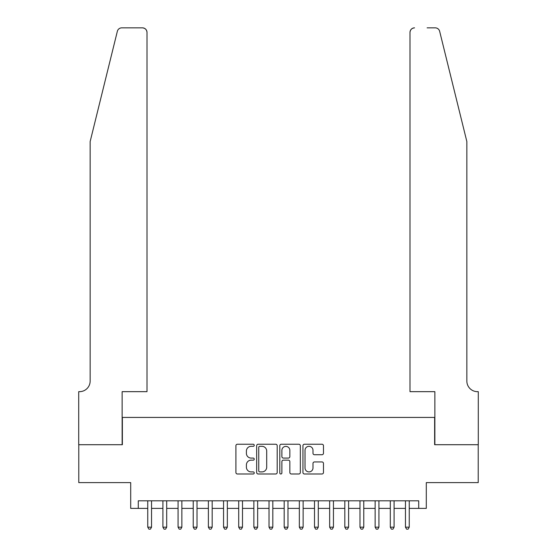 <?xml version="1.0" encoding="UTF-8"?>
<svg xmlns="http://www.w3.org/2000/svg" width="557" height="557" viewBox="0 0 557 557"><rect width="100%" height="100%" fill="white"/><g stroke="black" fill="none" stroke-linecap="round" stroke-linejoin="round"><path stroke-width="0.84" d="M254.25 445.28A1.044 1.044 0 0 0 253.205 444.235L237.393 444.235A1.49 1.49 0 0 0 235.91 445.725L235.91 472.51A1.49 1.49 0 0 0 237.393 473.993L253.205 473.993A1.044 1.044 0 0 0 254.25 472.956A1.044 1.044 0 0 0 253.205 471.911L251.158 471.911A4.762 4.762 0 0 1 246.396 467.149L246.396 464.921A4.762 4.762 0 0 1 251.158 460.159L253.205 460.159A1.044 1.044 0 0 0 254.25 459.114A1.044 1.044 0 0 0 253.205 458.077L251.158 458.077A4.762 4.762 0 0 1 246.396 453.314L246.396 451.079A4.762 4.762 0 0 1 251.158 446.317L253.205 446.317A1.044 1.044 0 0 0 254.25 445.28M321.988 454.728A1.49 1.49 0 0 0 323.471 453.238L323.471 445.725A1.49 1.49 0 0 0 321.988 444.235L304.428 444.235A1.49 1.49 0 0 0 302.938 445.725L302.938 472.51A1.49 1.49 0 0 0 304.428 473.993L321.988 473.993A1.49 1.49 0 0 0 323.471 472.51L323.471 463.431A1.49 1.49 0 0 0 321.988 461.941L314.468 461.941A1.49 1.49 0 0 0 312.985 463.431L312.985 467.936A3.983 3.983 0 0 1 309.003 471.911A3.983 3.983 0 0 1 305.02 467.936L305.02 450.3A3.983 3.983 0 0 1 309.003 446.317A3.983 3.983 0 0 1 312.985 450.3L312.985 453.238A1.49 1.49 0 0 0 314.468 454.728L321.988 454.728M138.282 508.381L138.282 500.806L418.718 500.806L418.718 508.381L426.3 508.381L426.3 482.613L478.219 482.613L478.219 444.716L434.634 444.716L434.634 417.43L122.366 417.43L122.366 444.716L78.781 444.716L78.781 482.613L130.7 482.613L130.7 508.381L147.758 508.381M277.198 445.725A1.49 1.49 0 0 0 275.708 444.235L258.156 444.235A1.49 1.49 0 0 0 256.666 445.725L256.666 472.51A1.49 1.49 0 0 0 258.156 473.993L275.708 473.993A1.49 1.49 0 0 0 277.198 472.51L277.198 445.725M281.292 444.235L298.844 444.235A1.49 1.49 0 0 1 300.334 445.725L300.334 472.51A1.49 1.49 0 0 1 298.844 473.993L291.332 473.993A1.49 1.49 0 0 1 289.849 472.51L289.849 461.649A1.49 1.49 0 0 0 288.359 460.159L283.374 460.159A1.49 1.49 0 0 0 281.884 461.649L281.884 472.956A1.044 1.044 0 0 1 280.846 473.993A1.044 1.044 0 0 1 279.802 472.956L279.802 445.725A1.49 1.49 0 0 1 281.292 444.235M151.546 508.381L162.916 508.381M166.703 508.381L178.073 508.381M181.861 508.381L193.23 508.381M197.025 508.381L208.388 508.381M212.182 508.381L223.552 508.381M227.34 508.381L238.709 508.381M242.497 508.381L253.867 508.381M257.654 508.381L269.024 508.381M272.819 508.381L284.181 508.381M287.976 508.381L299.346 508.381M303.133 508.381L314.503 508.381M318.291 508.381L329.66 508.381M333.448 508.381L344.818 508.381M348.612 508.381L359.975 508.381M363.77 508.381L375.139 508.381M378.927 508.381L390.297 508.381M394.084 508.381L405.454 508.381M409.242 508.381L418.718 508.381M259.792 446.317A1.044 1.044 0 0 0 258.747 447.362L258.747 470.874A1.044 1.044 0 0 0 259.792 471.911L261.95 471.911A4.762 4.762 0 0 0 266.706 467.149L266.706 451.079A4.762 4.762 0 0 0 261.95 446.317L259.792 446.317M289.849 450.376A3.983 3.983 0 0 0 285.866 446.394A3.983 3.983 0 0 0 281.884 450.376L281.884 456.587A1.49 1.49 0 0 0 283.374 458.077L288.359 458.077A1.49 1.49 0 0 0 289.849 456.587L289.849 450.376M151.546 500.806L151.546 527.18L147.758 527.18L147.758 500.806M151.546 527.18L150.411 529.15L148.893 529.15L147.758 527.18M117.346 31.31C118.502 28.818 118.502 28.818 117.346 31.31L90.15 141.541L90.15 381.051A10.611 10.611 0 0 1 79.54 391.662L78.711 391.662L78.711 444.716L122.136 444.716L122.136 391.662L146.999 391.662L146.999 32.397A4.547 4.547 0 0 0 142.453 27.85L121.76 27.85A4.547 4.547 0 0 0 117.346 31.31M129.872 27.85L142.453 27.85C145.196 28.142 146.707 29.653 146.999 32.397L146.999 391.662M90.15 381.051A10.611 10.611 0 0 1 79.54 391.662M458.508 107.738L439.654 31.31C438.498 28.818 438.498 28.818 439.654 31.31C438.498 28.818 438.498 28.818 439.654 31.31L466.85 141.541L466.85 381.051A10.611 10.611 0 0 0 477.46 391.662L478.289 391.662L478.289 444.716L434.864 444.716L434.864 391.662L410.001 391.662L410.001 32.397L410.001 391.662M427.128 27.85L435.24 27.85A4.547 4.547 0 0 1 439.654 31.31M414.547 27.85A4.547 4.547 0 0 0 410.001 32.397C410.293 29.653 411.804 28.142 414.547 27.85M466.85 381.051A10.611 10.611 0 0 0 477.46 391.662M166.703 500.806L166.703 527.18L162.916 527.18L162.916 500.806M166.703 527.18L165.568 529.15L164.05 529.15L162.916 527.18M181.861 500.806L181.861 527.18L178.073 527.18L178.073 500.806M181.861 527.18L180.726 529.15L179.208 529.15L178.073 527.18M197.025 500.806L197.025 527.18L193.23 527.18L193.23 500.806M197.025 527.18L195.883 529.15L194.372 529.15L193.23 527.18M212.182 500.806L212.182 527.18L208.388 527.18L208.388 500.806M212.182 527.18L211.04 529.15L209.529 529.15L208.388 527.18M227.34 500.806L227.34 527.18L223.552 527.18L223.552 500.806M227.34 527.18L226.205 529.15L224.687 529.15L223.552 527.18M242.497 500.806L242.497 527.18L238.709 527.18L238.709 500.806M242.497 527.18L241.362 529.15L239.844 529.15L238.709 527.18M257.654 500.806L257.654 527.18L253.867 527.18L253.867 500.806M257.654 527.18L256.519 529.15L255.002 529.15L253.867 527.18M272.819 500.806L272.819 527.18L269.024 527.18L269.024 500.806M272.819 527.18L271.677 529.15L270.166 529.15L269.024 527.18M287.976 500.806L287.976 527.18L284.181 527.18L284.181 500.806M287.976 527.18L286.834 529.15L285.323 529.15L284.181 527.18M303.133 500.806L303.133 527.18L299.346 527.18L299.346 500.806M303.133 527.18L301.998 529.15L300.481 529.15L299.346 527.18M318.291 500.806L318.291 527.18L314.503 527.18L314.503 500.806M318.291 527.18L317.156 529.15L315.638 529.15L314.503 527.18M333.448 500.806L333.448 527.18L329.66 527.18L329.66 500.806M333.448 527.18L332.313 529.15L330.795 529.15L329.66 527.18M348.612 500.806L348.612 527.18L344.818 527.18L344.818 500.806M348.612 527.18L347.471 529.15L345.96 529.15L344.818 527.18M363.77 500.806L363.77 527.18L359.975 527.18L359.975 500.806M363.77 527.18L362.628 529.15L361.117 529.15L359.975 527.18M378.927 500.806L378.927 527.18L375.139 527.18L375.139 500.806M378.927 527.18L377.792 529.15L376.274 529.15L375.139 527.18M394.084 500.806L394.084 527.18L390.297 527.18L390.297 500.806M394.084 527.18L392.95 529.15L391.432 529.15L390.297 527.18M409.242 500.806L409.242 527.18L405.454 527.18L405.454 500.806M409.242 527.18L408.107 529.15L406.589 529.15L405.454 527.18"/></g></svg>

